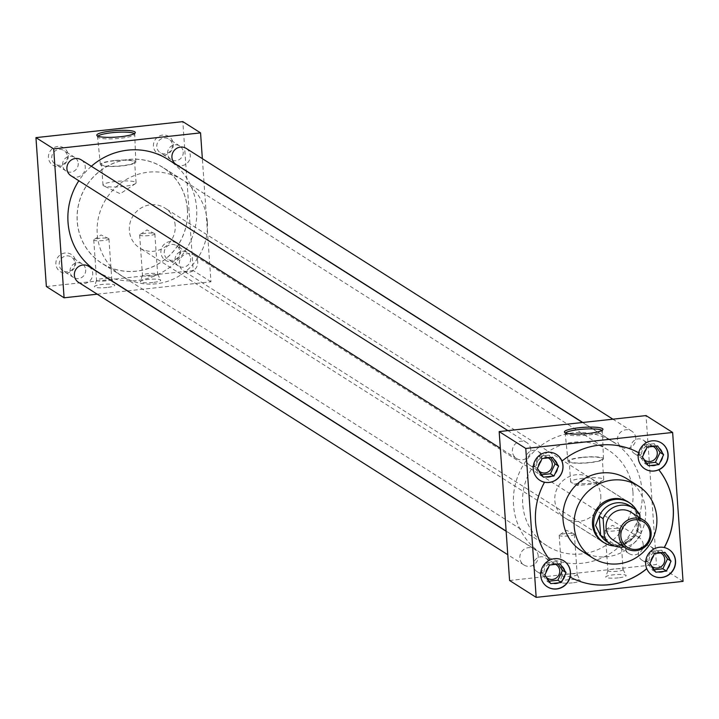 <?xml version="1.0" encoding="UTF-8"?>
<svg xmlns="http://www.w3.org/2000/svg" width="719" height="719" viewBox="0 0 719 719"><rect width="100%" height="100%" fill="white"/><g stroke="black" fill="none" stroke-linecap="round" stroke-linejoin="round"><path stroke-width="0.54" stroke-dasharray="3.6 2.7" d="M103.132 240.559A7.612 1.285 176 0 1 93.758 239.957A7.612 1.285 176 0 1 94.054 239.571A7.612 1.285 176 0 1 99.573 238.295A7.612 1.285 176 0 1 108.605 238.555A7.612 1.285 176 0 1 108.946 238.897A7.612 1.285 176 0 1 103.132 240.559M105.954 280.895A7.612 1.285 176 0 1 96.58 280.293A7.612 1.285 176 0 1 96.598 280.203A7.612 1.285 176 0 1 102.395 278.63A7.612 1.285 176 0 1 111.742 279.143A7.612 1.285 176 0 1 111.769 279.233A7.612 1.285 176 0 1 105.954 280.895M107.005 287.483A10.219 1.726 176 0 1 94.423 286.548A10.219 1.726 176 0 1 102.215 284.445A10.219 1.726 176 0 1 114.77 285.128A10.219 1.726 176 0 1 107.005 287.483M149.031 235.562A7.612 1.285 176 0 1 139.657 234.96A7.612 1.285 176 0 1 139.944 234.574A7.612 1.285 176 0 1 145.472 233.298A7.612 1.285 176 0 1 154.504 233.558A7.612 1.285 176 0 1 154.846 233.9A7.612 1.285 176 0 1 149.031 235.562M151.853 275.898A7.612 1.285 176 0 1 142.479 275.296A7.612 1.285 176 0 1 142.488 275.197A7.612 1.285 176 0 1 148.285 273.633A7.612 1.285 176 0 1 157.641 274.146A7.612 1.285 176 0 1 157.659 274.236A7.612 1.285 176 0 1 151.853 275.898M152.895 282.486A10.219 1.726 176 0 1 140.322 281.551A10.219 1.726 176 0 1 148.114 279.448A10.219 1.726 176 0 1 160.67 280.131A10.219 1.726 176 0 1 152.895 282.486M568.567 535.916A7.612 1.285 176 0 1 559.193 535.322A7.612 1.285 176 0 1 559.49 534.927A7.612 1.285 176 0 1 565.008 533.66A7.612 1.285 176 0 1 574.041 533.911A7.612 1.285 176 0 1 574.382 534.253A7.612 1.285 176 0 1 568.567 535.916M571.389 576.252A7.612 1.285 176 0 1 562.015 575.649A7.612 1.285 176 0 1 562.033 575.559A7.612 1.285 176 0 1 567.83 573.987A7.612 1.285 176 0 1 577.177 574.499A7.612 1.285 176 0 1 577.204 574.589A7.612 1.285 176 0 1 571.389 576.252M572.441 582.839A10.219 1.726 176 0 1 559.858 581.914A10.219 1.726 176 0 1 567.651 579.802A10.219 1.726 176 0 1 580.206 580.494A10.219 1.726 176 0 1 572.441 582.839M614.466 530.919A7.612 1.285 176 0 1 605.092 530.316A7.612 1.285 176 0 1 605.38 529.93A7.612 1.285 176 0 1 610.907 528.663A7.612 1.285 176 0 1 619.94 528.914A7.612 1.285 176 0 1 620.281 529.256A7.612 1.285 176 0 1 614.466 530.919M617.288 571.254A7.612 1.285 176 0 1 607.914 570.652A7.612 1.285 176 0 1 607.923 570.562A7.612 1.285 176 0 1 613.72 568.99A7.612 1.285 176 0 1 623.076 569.502A7.612 1.285 176 0 1 623.094 569.592A7.612 1.285 176 0 1 617.288 571.254M618.331 577.842A10.219 1.726 176 0 1 605.758 576.917A10.219 1.726 176 0 1 613.55 574.805A10.219 1.726 176 0 1 626.105 575.488A10.219 1.726 176 0 1 618.331 577.842M565.529 432.937A18.613 3.146 -4 0 0 565.233 433.575A18.613 3.146 -4 0 0 565.296 433.782A18.613 3.146 -4 0 0 588.16 435.031A18.613 3.146 -4 0 0 602.342 431.193A18.613 3.146 -4 0 0 602.369 430.978A18.613 3.146 -4 0 0 601.992 430.393M581.581 457.383A17.768 3.002 -4 0 0 568.019 461.283A17.768 3.002 -4 0 0 589.904 462.668A17.768 3.002 -4 0 0 603.475 458.803A17.768 3.002 -4 0 0 581.581 457.383M581.86 457.563A16.582 2.804 -4 0 0 569.196 461.185A16.582 2.804 -4 0 0 589.625 462.488A16.582 2.804 -4 0 0 602.288 458.866A16.582 2.804 -4 0 0 581.86 457.563M583.307 478.261A16.582 2.804 -4 0 0 570.643 481.883A16.582 2.804 -4 0 0 571.389 482.629A16.582 2.804 -4 0 0 591.072 483.186A16.582 2.804 -4 0 0 603.106 480.409A16.582 2.804 -4 0 0 603.735 479.564A16.582 2.804 -4 0 0 583.307 478.261M583.792 479.564L577.294 485.46L598.226 483.644L583.792 479.564M97.883 136.17A18.613 3.146 -4 0 0 97.577 136.808A18.613 3.146 -4 0 0 97.64 137.014A18.613 3.146 -4 0 0 120.513 138.264A18.613 3.146 -4 0 0 134.687 134.426A18.613 3.146 -4 0 0 134.723 134.21A18.613 3.146 -4 0 0 134.336 133.626M113.935 160.616A17.768 3.002 -4 0 0 100.363 164.516A17.768 3.002 -4 0 0 122.248 165.9A17.768 3.002 -4 0 0 135.819 162.036A17.768 3.002 -4 0 0 113.935 160.616M114.204 160.795A16.582 2.804 -4 0 0 101.55 164.417A16.582 2.804 -4 0 0 121.978 165.721A16.582 2.804 -4 0 0 134.633 162.099A16.582 2.804 -4 0 0 114.204 160.795M115.66 181.494A16.582 2.804 -4 0 0 102.997 185.116A16.582 2.804 -4 0 0 103.734 185.862A16.582 2.804 -4 0 0 123.425 186.419A16.582 2.804 -4 0 0 135.451 183.642A16.582 2.804 -4 0 0 136.08 182.797A16.582 2.804 -4 0 0 115.66 181.494M85.669 269.823A8.062 7.747 -57.6 0 1 73.527 277.489A8.062 7.747 -57.6 0 1 73.895 263.945A8.062 7.747 -57.6 0 1 85.669 269.823M74.848 262.956A8.062 7.747 -57.6 0 1 62.706 270.623A8.062 7.747 -57.6 0 1 63.074 257.078A8.062 7.747 -57.6 0 1 74.848 262.956M75.72 261.959A10.219 9.823 -57.6 0 1 66.508 273.085A10.219 9.823 -57.6 0 1 55.893 264.116A10.219 9.823 -57.6 0 1 65.105 252.989A10.219 9.823 -57.6 0 1 75.72 261.959M78.227 163.357A8.062 7.747 -57.6 0 1 66.085 171.014A8.062 7.747 -57.6 0 1 66.445 157.47A8.062 7.747 -57.6 0 1 78.227 163.357M67.406 156.49A8.062 7.747 -57.6 0 1 55.264 164.148A8.062 7.747 -57.6 0 1 55.624 150.604A8.062 7.747 -57.6 0 1 67.406 156.49M68.278 155.484A10.219 9.823 -57.6 0 1 59.066 166.619A10.219 9.823 -57.6 0 1 48.452 157.641A10.219 9.823 -57.6 0 1 57.664 146.514A10.219 9.823 -57.6 0 1 68.278 155.484M190.679 258.391A8.062 7.747 -57.6 0 1 178.537 266.057A8.062 7.747 -57.6 0 1 178.905 252.504A8.062 7.747 -57.6 0 1 190.679 258.391M179.867 251.524A8.062 7.747 -57.6 0 1 167.725 259.191A8.062 7.747 -57.6 0 1 168.084 245.646A8.062 7.747 -57.6 0 1 179.867 251.524M180.739 250.527A10.219 9.823 -57.6 0 1 171.526 261.653A10.219 9.823 -57.6 0 1 160.912 252.684A10.219 9.823 -57.6 0 1 170.115 241.548A10.219 9.823 -57.6 0 1 180.739 250.527M183.237 151.916A8.062 7.747 -57.6 0 1 171.095 159.582A8.062 7.747 -57.6 0 1 171.464 146.038A8.062 7.747 -57.6 0 1 183.237 151.916M172.416 145.049A8.062 7.747 -57.6 0 1 160.274 152.716A8.062 7.747 -57.6 0 1 160.643 139.171A8.062 7.747 -57.6 0 1 172.416 145.049M173.288 144.052A10.219 9.823 -57.6 0 1 164.076 155.178A10.219 9.823 -57.6 0 1 153.462 146.209A10.219 9.823 -57.6 0 1 162.674 135.082A10.219 9.823 -57.6 0 1 173.288 144.052M653.823 555.059A8.062 7.747 122.4 0 0 642.283 546.566A8.062 7.747 122.4 0 0 641.914 560.11A8.062 7.747 122.4 0 0 651.765 558.753M651.594 566.123A8.062 7.747 -57.6 0 1 660.357 552.785M646.372 448.584A8.062 7.747 122.4 0 0 634.841 440.091A8.062 7.747 122.4 0 0 634.473 453.635A8.062 7.747 122.4 0 0 644.323 452.278M644.143 459.648A8.062 7.747 -57.6 0 1 652.906 446.31M546.575 577.555A8.062 7.747 -57.6 0 1 555.338 564.217M548.804 566.491A8.062 7.747 122.4 0 0 537.273 557.998A8.062 7.747 122.4 0 0 536.904 571.542A8.062 7.747 122.4 0 0 546.755 570.185M668.787 549.397A15.369 14.766 122.4 0 0 668.697 549.343A15.369 14.766 122.4 0 0 652.915 549.487A15.369 14.766 122.4 0 0 645.554 563.948A15.369 14.766 122.4 0 0 652.223 575.299A15.369 14.766 122.4 0 0 652.313 575.362M661.336 442.931A15.369 14.766 122.4 0 0 661.255 442.868A15.369 14.766 122.4 0 0 645.473 443.012A15.369 14.766 122.4 0 0 638.104 457.473A15.369 14.766 122.4 0 0 644.781 468.833A15.369 14.766 122.4 0 0 644.826 468.86M563.723 560.802A15.369 14.766 122.4 0 0 563.687 560.775A15.369 14.766 122.4 0 0 547.905 560.919A15.369 14.766 122.4 0 0 540.535 575.38A15.369 14.766 122.4 0 0 547.213 586.74A15.369 14.766 122.4 0 0 547.303 586.794M539.133 471.08A8.062 7.747 -57.6 0 1 547.896 457.742M541.362 460.025A8.062 7.747 122.4 0 0 529.822 451.523A8.062 7.747 122.4 0 0 529.463 465.067A8.062 7.747 122.4 0 0 539.304 463.71M556.326 454.363A15.369 14.766 122.4 0 0 556.236 454.3A15.369 14.766 122.4 0 0 540.463 454.444A15.369 14.766 122.4 0 0 533.094 468.905A15.369 14.766 122.4 0 0 539.762 480.265A15.369 14.766 122.4 0 0 539.852 480.319M530.766 449.519A9.464 9.095 122.4 0 0 516.934 442.616A9.464 9.095 122.4 0 0 516.512 458.515A9.464 9.095 122.4 0 0 530.766 449.519M71.019 175.804A9.464 9.095 122.4 0 0 85.273 166.817A9.464 9.095 122.4 0 0 81.166 159.825M538.207 555.994A9.464 9.095 122.4 0 0 524.385 549.082A9.464 9.095 122.4 0 0 523.953 564.981A9.464 9.095 122.4 0 0 538.207 555.994M78.47 282.279A9.464 9.095 122.4 0 0 92.715 273.292A9.464 9.095 122.4 0 0 88.608 266.3M643.217 544.562A9.464 9.095 122.4 0 0 629.395 537.65A9.464 9.095 122.4 0 0 628.972 553.549A9.464 9.095 122.4 0 0 643.217 544.562M197.734 261.86A9.464 9.095 122.4 0 0 183.911 254.948A9.464 9.095 122.4 0 0 183.48 270.847A9.464 9.095 122.4 0 0 197.734 261.86M635.776 438.087A9.464 9.095 122.4 0 0 621.953 431.184A9.464 9.095 122.4 0 0 621.522 447.074A9.464 9.095 122.4 0 0 635.776 438.087M176.038 164.372A9.464 9.095 122.4 0 0 190.283 155.385A9.464 9.095 122.4 0 0 186.176 148.393M581.5 550.826A42.592 40.929 122.4 0 0 625.215 550.43A42.592 40.929 122.4 0 0 645.626 510.364A42.592 40.929 122.4 0 0 627.139 478.899M642.103 491.041A66.301 63.694 122.4 0 0 613.334 442.059A66.301 63.694 122.4 0 0 545.29 442.67A66.301 63.694 122.4 0 0 513.519 505.035A66.301 63.694 122.4 0 0 542.288 554.016A66.301 63.694 122.4 0 0 610.332 553.405A66.301 63.694 122.4 0 0 642.103 491.041M96.804 271.315A66.301 63.694 122.4 0 0 164.849 270.704A66.301 63.694 122.4 0 0 196.62 208.339A66.301 63.694 122.4 0 0 167.842 159.357M91.34 166.278A66.301 63.694 122.4 0 0 78.829 180.757M604.445 542.917A23.7 22.774 122.4 0 0 627.939 541.2A23.7 22.774 122.4 0 0 638.472 519.442A23.7 22.774 122.4 0 0 629.754 503.03M600.796 495.535A23.7 22.774 -57.6 0 1 589.436 517.833A23.7 22.774 -57.6 0 1 565.116 518.048A23.7 22.774 -57.6 0 1 554.825 500.541A23.7 22.774 -57.6 0 1 566.186 478.243A23.7 22.774 -57.6 0 1 590.515 478.027A23.7 22.774 -57.6 0 1 600.796 495.535M187.434 209.337A56.828 54.599 -57.6 0 1 160.202 262.794A56.828 54.599 -57.6 0 1 101.873 263.325A56.828 54.599 -57.6 0 1 77.212 221.335A56.828 54.599 -57.6 0 1 104.444 167.869A56.828 54.599 -57.6 0 1 162.773 167.347A56.828 54.599 -57.6 0 1 187.434 209.337M632.927 492.039A56.828 54.599 -57.6 0 1 605.695 545.505A56.828 54.599 -57.6 0 1 547.357 546.027A56.828 54.599 -57.6 0 1 522.695 504.037A56.828 54.599 -57.6 0 1 549.927 450.579A56.828 54.599 -57.6 0 1 608.265 450.049A56.828 54.599 -57.6 0 1 632.927 492.039M561.916 461.068A70.992 68.206 122.4 0 1 638.616 452.709A15.369 14.766 122.4 0 0 638.616 452.718L638.706 452.772M97.218 294.179L127.38 290.898M127.623 290.871L210.964 281.794L204.007 182.302M203.998 182.114L202.354 158.656M509.582 580.494L656.456 564.496L646.039 415.582M544.427 482.206A70.992 68.206 122.4 0 0 549.864 559.966A15.369 14.766 122.4 0 1 549.891 559.948M46.367 286.539L193.231 270.542L182.824 121.628M210.964 281.794L193.231 270.542M683.05 581.374L656.456 564.496M550.781 457.608L549.1 455.154L552.65 457.401M549.1 455.154L538.504 456.304L533.858 466.191L539.807 474.917L541.641 474.72M539.807 474.917L543.348 477.164M533.858 466.191L537.399 468.437M538.504 456.304L542.054 458.551M558.223 564.073L556.551 561.62L560.092 563.876M556.551 561.62L545.946 562.779L541.299 572.657L547.249 581.392L549.082 581.195M547.249 581.392L550.799 583.639M541.299 572.657L544.849 574.912M545.946 562.779L549.496 565.026M655.791 446.166L654.119 443.713L657.66 445.969M654.119 443.713L643.514 444.872L638.867 454.75L644.817 463.485L646.651 463.288M644.817 463.485L648.367 465.732M638.867 454.75L642.418 457.005M643.514 444.872L647.064 447.119M663.233 552.641L661.561 550.188L665.111 552.435M661.561 550.188L650.965 551.347L646.318 561.224L652.268 569.96L654.101 569.754M652.268 569.96L655.809 572.207M646.318 561.224L649.859 563.48M650.965 551.347L654.506 553.594M636.818 510.814A23.628 22.702 -57.6 0 1 639.533 520.17A23.628 22.702 -57.6 0 1 614.493 545.991M175.184 225.496A23.628 22.702 122.4 0 0 164.93 208.043A23.628 22.702 122.4 0 0 140.681 208.258A23.628 22.702 122.4 0 0 129.357 230.484A23.628 22.702 122.4 0 0 139.612 247.947A23.628 22.702 122.4 0 0 163.86 247.722A23.628 22.702 122.4 0 0 175.184 225.496M207.315 222A56.756 54.527 122.4 0 0 182.68 180.074A56.756 54.527 122.4 0 0 124.423 180.595A56.756 54.527 122.4 0 0 97.227 233.99A56.756 54.527 122.4 0 0 121.862 275.916A56.756 54.527 122.4 0 0 180.11 275.395A56.756 54.527 122.4 0 0 207.315 222M187.362 209.346A56.756 54.527 122.4 0 0 162.737 167.41A56.756 54.527 122.4 0 0 104.48 167.94A56.756 54.527 122.4 0 0 77.284 221.326A56.756 54.527 122.4 0 0 101.909 263.253A56.756 54.527 122.4 0 0 160.166 262.732A56.756 54.527 122.4 0 0 187.362 209.346M613.271 540.14A16.546 15.899 122.4 0 0 630.257 539.987A16.546 15.899 122.4 0 0 638.184 524.421A16.546 15.899 122.4 0 0 631.003 512.198M635.938 512L639.254 520.79L637.295 531.413L636 512.189A21.282 20.447 122.4 0 0 629.709 505.772M606.908 541.704A21.282 20.447 122.4 0 0 637.331 531.287L637.295 531.413M637.331 531.287L641.168 533.723A21.282 20.447 122.4 0 1 624.128 547.024M640.063 517.95L641.168 533.723M639.829 514.615L636 512.189M108.605 238.555L101.037 234.933L94.054 239.571M93.758 239.957L96.58 280.293M96.598 280.203L94.423 286.548M154.504 233.558L146.937 229.936L139.944 234.574M139.657 234.96L142.479 275.296M142.488 275.197L140.322 281.551M574.041 533.911L566.473 530.289L559.49 534.927M559.193 535.322L562.015 575.649M562.033 575.559L559.858 581.914M619.94 528.914L612.372 525.292L605.38 529.93M605.092 530.316L607.914 570.652M607.923 570.562L605.758 576.917M565.296 433.782L564.487 432.191M568.019 461.283L565.233 433.575M570.643 481.883L569.196 461.185M577.294 485.46L571.389 482.629M97.64 137.014L96.84 135.424M100.363 164.516L97.577 136.808M102.997 185.116L101.55 164.417M135.451 183.642L120.226 193.753L103.734 185.862M73.527 277.489L62.706 270.623M66.085 171.014L55.264 164.148M178.537 266.057L167.725 259.191M171.095 159.582L160.274 152.716M641.914 560.11L652.591 566.887M634.473 453.635L645.15 460.412M536.904 571.542L547.581 578.319M529.463 465.067L540.131 471.844M526.65 442.527L507.902 430.627M534.1 549.001L506.14 531.26M639.11 537.569L193.627 254.868M631.668 431.094L612.912 419.195M613.334 442.059L582.516 422.502M565.116 518.048L602.792 541.964M547.357 546.027L101.873 263.325M608.265 450.049L162.773 167.347M590.515 478.027L628.19 501.934M542.288 554.016L506.122 531.071M621.522 447.074L582.758 422.475M628.972 553.549L183.48 270.847M523.953 564.981L507.776 554.717M516.512 458.515L500.334 448.243M538.1 451.451L548.777 458.228M545.55 557.926L556.218 564.694M643.119 440.019L653.787 446.787M650.56 546.494L661.237 553.262M179.741 145.957L168.92 139.1M187.183 252.432L176.362 245.565M74.722 157.398L63.901 150.532M82.173 263.864L71.352 256.998M136.08 182.797L134.633 162.099M135.819 162.036L134.723 134.21M134.687 134.426L135.262 132.736M598.226 483.644L603.106 480.409M603.735 479.564L602.288 458.866M603.475 458.803L602.369 430.978M602.342 431.193L602.917 429.504M623.076 569.502L626.105 575.488M620.281 529.256L623.094 569.592M577.177 574.499L580.206 580.494M574.382 534.253L577.204 574.589M157.641 274.146L160.67 280.131M154.846 233.9L157.659 274.236M111.742 279.143L114.77 285.128M108.946 238.897L111.769 279.233M626.609 501.026L164.93 208.043M182.68 180.074L162.737 167.41M121.862 275.916L101.909 263.253M601.291 540.922L139.612 247.947"/><path stroke-width="1.08" d="M579.163 427.742A19.314 3.262 -4 0 0 564.487 432.191A19.314 3.262 -4 0 0 588.205 433.485A19.314 3.262 -4 0 0 602.917 429.504A19.314 3.262 -4 0 0 579.163 427.742M601.992 430.393A18.613 3.146 -4 0 0 579.442 429.495A18.613 3.146 -4 0 0 565.529 432.937M111.517 130.975A19.314 3.262 -4 0 0 96.84 135.424A19.314 3.262 -4 0 0 120.558 136.718A19.314 3.262 -4 0 0 135.262 132.736A19.314 3.262 -4 0 0 111.517 130.975M134.336 133.626A18.613 3.146 -4 0 0 111.796 132.727A18.613 3.146 -4 0 0 97.883 136.17M651.765 558.753A8.062 7.747 122.4 0 0 653.823 555.059M660.357 552.785A8.062 7.747 -57.6 0 1 660.869 566.806A8.062 7.747 -57.6 0 1 651.594 566.123M644.323 452.278A8.062 7.747 122.4 0 0 646.372 448.584M652.906 446.31A8.062 7.747 -57.6 0 1 653.427 460.331A8.062 7.747 -57.6 0 1 644.143 459.648M555.338 564.217A8.062 7.747 -57.6 0 1 555.859 578.238A8.062 7.747 -57.6 0 1 546.575 577.555M546.755 570.185A8.062 7.747 122.4 0 0 548.804 566.491M664.302 547.572A15.369 14.766 -57.6 0 1 668.877 549.46A15.369 14.766 -57.6 0 1 675.545 560.811A15.369 14.766 -57.6 0 1 668.176 575.272A15.369 14.766 -57.6 0 1 652.403 575.416A15.369 14.766 -57.6 0 1 646.812 568.711L646.723 568.657A15.369 14.766 122.4 0 1 645.644 564.002A15.369 14.766 122.4 0 1 664.212 547.519L664.302 547.572A70.992 68.206 122.4 0 0 673.254 507.416A70.992 68.206 122.4 0 0 658.865 469.813L658.775 469.75A15.369 14.766 122.4 0 1 644.862 468.887A15.369 14.766 122.4 0 1 638.193 457.527A15.369 14.766 122.4 0 1 638.616 452.718M652.313 575.362A15.369 14.766 122.4 0 0 668.05 575.128A15.369 14.766 122.4 0 0 675.366 560.703A15.369 14.766 122.4 0 0 668.787 549.397M562.006 461.122A15.369 14.766 122.4 0 0 556.416 454.417A15.369 14.766 122.4 0 0 540.634 454.561A15.369 14.766 122.4 0 0 533.273 469.022A15.369 14.766 122.4 0 0 539.942 480.373A15.369 14.766 122.4 0 0 544.517 482.26L544.427 482.206A15.369 14.766 122.4 0 0 562.995 465.714A15.369 14.766 122.4 0 0 561.916 461.068L562.006 461.122A70.992 68.206 122.4 0 1 638.706 452.772A15.369 14.766 -57.6 0 1 661.426 442.985A15.369 14.766 -57.6 0 1 668.095 454.336A15.369 14.766 -57.6 0 1 658.865 469.813M644.826 468.86A15.369 14.766 122.4 0 0 660.581 468.671A15.369 14.766 122.4 0 0 667.924 454.228A15.369 14.766 122.4 0 0 661.336 442.931M544.517 482.26A70.992 68.206 122.4 0 0 549.954 560.02A15.369 14.766 122.4 0 0 540.715 575.497A15.369 14.766 122.4 0 0 547.384 586.848A15.369 14.766 122.4 0 0 570.113 577.06L570.023 577.006A15.369 14.766 122.4 0 0 570.446 572.189A15.369 14.766 122.4 0 0 563.768 560.838A15.369 14.766 122.4 0 0 549.891 559.948M547.303 586.794A15.369 14.766 122.4 0 0 563.031 586.569A15.369 14.766 122.4 0 0 570.356 572.135A15.369 14.766 122.4 0 0 563.723 560.802M547.896 457.742A8.062 7.747 -57.6 0 1 548.408 471.772A8.062 7.747 -57.6 0 1 539.133 471.08M539.304 463.71A8.062 7.747 122.4 0 0 541.362 460.025M539.852 480.319A15.369 14.766 122.4 0 0 555.589 480.094A15.369 14.766 122.4 0 0 562.905 465.66A15.369 14.766 122.4 0 0 556.326 454.363M507.902 430.627L81.166 159.825A9.464 9.095 122.4 0 0 66.912 168.812A9.464 9.095 122.4 0 0 71.019 175.804L500.334 448.243M506.14 531.26L88.608 266.3A9.464 9.095 122.4 0 0 74.363 275.287A9.464 9.095 122.4 0 0 78.47 282.279L507.776 554.717M612.912 419.195L186.176 148.393A9.464 9.095 122.4 0 0 171.931 157.38A9.464 9.095 122.4 0 0 176.038 164.372L582.758 422.475M656.798 517.455A42.592 40.929 122.4 0 0 638.31 485.981A42.592 40.929 122.4 0 0 594.595 486.377A42.592 40.929 122.4 0 0 574.184 526.443A42.592 40.929 122.4 0 0 592.663 557.917A42.592 40.929 122.4 0 0 636.387 557.522A42.592 40.929 122.4 0 0 656.798 517.455M638.31 485.981L627.139 478.899A42.592 40.929 122.4 0 0 583.424 479.285A42.592 40.929 122.4 0 0 563.013 519.361A42.592 40.929 122.4 0 0 581.5 550.826L592.663 557.917M582.516 422.502L167.842 159.357A66.301 63.694 122.4 0 0 91.34 166.278M78.829 180.757A66.301 63.694 122.4 0 0 68.026 222.333A66.301 63.694 122.4 0 0 96.804 271.315L506.122 531.071M629.754 503.03A23.7 22.774 122.4 0 0 628.19 501.934A23.7 22.774 122.4 0 0 603.861 502.15A23.7 22.774 122.4 0 0 592.501 524.448A23.7 22.774 122.4 0 0 602.792 541.964A23.7 22.774 122.4 0 0 604.445 542.917M664.212 547.519A70.992 68.206 122.4 0 0 673.164 507.362A70.992 68.206 122.4 0 0 658.775 469.75M570.023 577.006A70.992 68.206 122.4 0 0 646.723 568.657M570.113 577.06A70.992 68.206 122.4 0 0 646.812 568.711M202.354 158.656L200.556 132.88L53.682 148.878L64.09 297.792L97.218 294.179M499.166 431.58L509.582 580.494L536.176 597.372L683.05 581.374L672.633 432.461L646.039 415.582L499.166 431.58L525.769 448.458L536.176 597.372M53.682 148.878L35.95 137.626L46.367 286.539L64.09 297.792M200.556 132.88L182.824 121.628L35.95 137.626M672.633 432.461L525.769 448.458M557.225 464.106A9.913 9.518 122.4 0 0 554.025 459.423L552.65 457.401L550.197 457.67A9.913 9.518 122.4 0 0 544.508 458.291L542.054 458.551L540.976 460.843A9.913 9.518 122.4 0 0 538.477 466.146L537.399 468.437L538.783 470.46A9.913 9.518 122.4 0 0 541.973 475.142L543.348 477.164L545.811 476.904A9.913 9.518 122.4 0 0 551.491 476.284L553.954 476.014L555.032 473.722A9.913 9.518 122.4 0 0 557.522 468.42L558.6 466.128L554.025 459.423M541.641 474.72L550.403 473.767L555.05 463.881L550.781 457.608M555.05 463.881L558.6 466.128M555.032 473.722L557.522 468.42M550.403 473.767L553.954 476.014M545.811 476.904L551.491 476.284M538.783 470.46L541.973 475.142M540.976 460.843L538.477 466.146M550.197 457.67L544.508 458.291M564.667 570.58A9.913 9.518 122.4 0 0 561.476 565.898L560.092 563.876L557.638 564.136A9.913 9.518 122.4 0 0 551.949 564.757L549.496 565.026L548.417 567.318A9.913 9.518 122.4 0 0 545.928 572.621L544.849 574.912L546.224 576.935A9.913 9.518 122.4 0 0 549.415 581.617L550.799 583.639L553.253 583.37A9.913 9.518 122.4 0 0 558.942 582.758L561.395 582.489L562.474 580.197A9.913 9.518 122.4 0 0 564.972 574.894L566.042 572.603L561.476 565.898M662.235 452.673A9.913 9.518 122.4 0 0 659.044 447.991L657.66 445.969L655.207 446.229A9.913 9.518 122.4 0 0 649.518 446.85L647.064 447.119L645.986 449.411A9.913 9.518 122.4 0 0 643.496 454.714L642.418 457.005L643.793 459.028A9.913 9.518 122.4 0 0 646.983 463.71L648.367 465.732L650.821 465.463A9.913 9.518 122.4 0 0 656.51 464.851L658.964 464.582L660.042 462.29A9.913 9.518 122.4 0 0 662.541 456.987L663.61 454.696L659.044 447.991M669.677 559.148A9.913 9.518 122.4 0 0 666.486 554.466L665.111 552.435L662.648 552.704A9.913 9.518 122.4 0 0 656.968 553.324L654.506 553.594L653.427 555.886A9.913 9.518 122.4 0 0 650.938 561.188L649.859 563.48L651.243 565.502A9.913 9.518 122.4 0 0 654.434 570.185L655.809 572.207L658.271 571.938A9.913 9.518 122.4 0 0 663.952 571.317L666.414 571.057L667.484 568.765A9.913 9.518 122.4 0 0 669.982 563.462L671.061 561.171L666.486 554.466M549.082 581.195L557.854 580.233L562.501 570.356L558.223 564.073M562.501 570.356L566.042 572.603M562.474 580.197L564.972 574.894M557.854 580.233L561.395 582.489M553.253 583.37L558.942 582.758M546.224 576.935L549.415 581.617M548.417 567.318L545.928 572.621M557.638 564.136L551.949 564.757M646.651 463.288L655.422 462.326L660.069 452.449L655.791 446.166M660.069 452.449L663.61 454.696M660.042 462.29L662.541 456.987M655.422 462.326L658.964 464.582M650.821 465.463L656.51 464.851M643.793 459.028L646.983 463.71M645.986 449.411L643.496 454.714M655.207 446.229L649.518 446.85M654.101 569.754L662.864 568.801L667.511 558.915L663.233 552.641M667.511 558.915L671.061 561.171M667.484 568.765L669.982 563.462M662.864 568.801L666.414 571.057M658.271 571.938L663.952 571.317M651.243 565.502L654.434 570.185M653.427 555.886L650.938 561.188M662.648 552.704L656.968 553.324M614.493 545.991A23.628 22.702 -57.6 0 1 603.96 542.611A23.628 22.702 -57.6 0 1 593.705 525.158A23.628 22.702 -57.6 0 1 605.03 502.932A23.628 22.702 -57.6 0 1 629.278 502.716A23.628 22.702 -57.6 0 1 636.818 510.814M650.012 533.022A15.027 14.443 122.4 0 0 634.401 519.828A15.027 14.443 122.4 0 0 620.856 536.194A15.027 14.443 122.4 0 0 636.468 549.388A15.027 14.443 122.4 0 0 650.012 533.022M619.032 536.131A16.546 15.899 -57.6 0 1 626.968 520.565A16.546 15.899 -57.6 0 1 643.945 520.412A16.546 15.899 -57.6 0 1 651.126 532.635A16.546 15.899 -57.6 0 1 643.199 548.202A16.546 15.899 -57.6 0 1 626.213 548.354A16.546 15.899 -57.6 0 1 619.032 536.131M643.945 520.412L631.003 512.198A16.546 15.899 122.4 0 0 614.017 512.35A16.546 15.899 122.4 0 0 606.09 527.917A16.546 15.899 122.4 0 0 613.271 540.14L626.213 548.354M600.572 535.412L595.584 525.544L599.215 515.99L600.617 535.287A21.282 20.447 122.4 0 0 606.908 541.704L610.737 544.13A21.282 20.447 122.4 0 0 624.128 547.024M640.063 517.95L639.829 514.615A21.282 20.447 122.4 0 0 633.538 508.198L629.709 505.772A21.282 20.447 122.4 0 0 599.278 516.179L599.215 515.99M610.737 544.13A21.282 20.447 122.4 0 1 604.445 537.722L600.617 535.287M633.538 508.198A21.282 20.447 122.4 0 0 603.115 518.615L604.445 537.722M599.278 516.179L603.115 518.615M629.278 502.716L626.609 501.026M603.96 542.611L601.291 540.922"/></g></svg>
